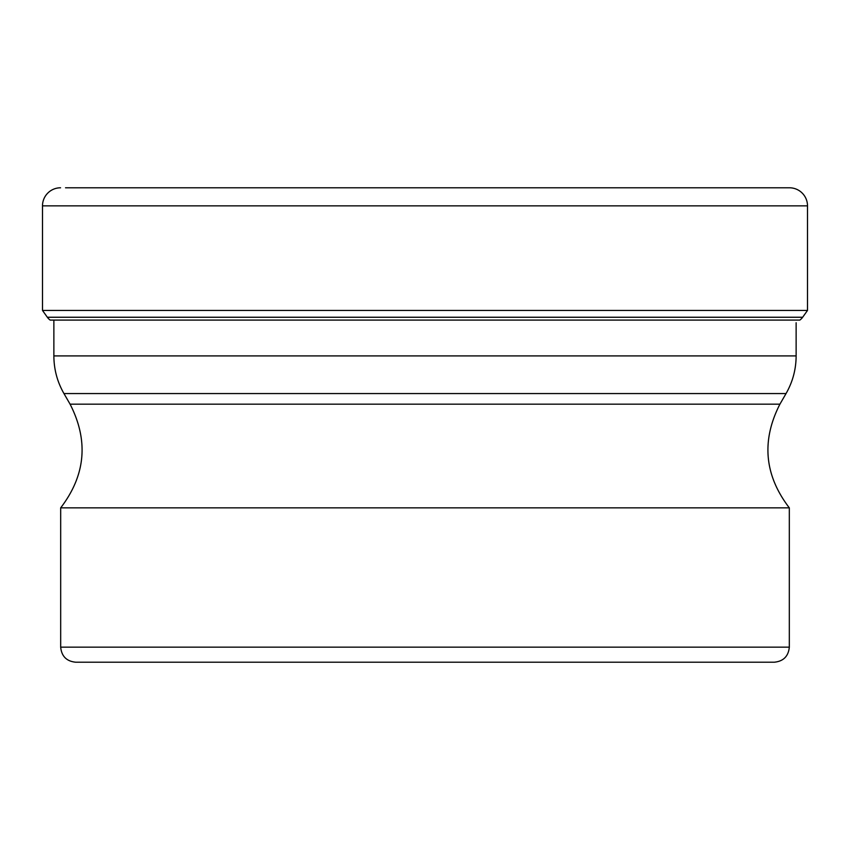 <?xml version="1.0" encoding="UTF-8"?>
<svg xmlns="http://www.w3.org/2000/svg" width="850" height="850" viewBox="0 0 850 850"><rect width="100%" height="100%" fill="white"/><g stroke="black" fill="none" stroke-linecap="round" stroke-linejoin="round"><path stroke-width="1.27" d="M65.535 187.786L789.427 187.786A18.073 18.073 0 0 1 807.5 205.859L807.5 310.441L42.5 310.441L42.5 205.859L42.5 310.441L47.345 317.252L42.5 310.441M42.5 205.859A18.073 18.073 0 0 1 60.573 187.786A18.073 18.073 0 0 0 42.5 205.859L807.5 205.859M50.171 320.089A12.229 12.229 0 0 1 47.345 317.252A12.229 12.229 0 0 0 50.171 320.089L799.829 320.089A12.229 12.229 0 0 0 802.655 317.252L807.5 310.441M60.679 507.854L789.321 507.854L789.321 647.148L60.679 647.148L60.679 507.854C85.627 475.267 88.761 440.704 70.082 404.164L63.952 393.561L786.048 393.561C792.71 381.894 796.067 369.346 796.131 355.916L53.869 355.916L53.869 320.089M789.321 647.148C788.428 656.296 783.403 661.321 774.254 662.214L75.746 662.214C66.597 661.321 61.572 656.296 60.679 647.148M272.531 662.214L577.469 662.214M802.655 317.252L47.345 317.252M786.048 393.561L779.918 404.164L70.082 404.164M53.869 355.916C53.932 369.346 57.29 381.894 63.952 393.561M796.131 355.916L796.131 322.745M779.918 404.164C761.239 440.704 764.373 475.267 789.321 507.854"/></g></svg>
